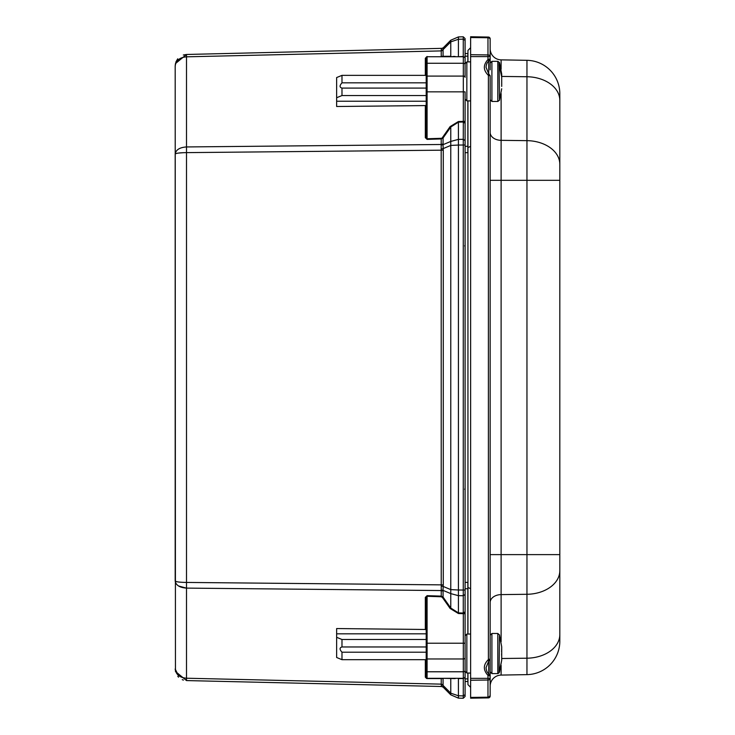 <?xml version="1.0" encoding="UTF-8"?>
<svg xmlns="http://www.w3.org/2000/svg" width="735" height="735" viewBox="0 0 735 735"><rect width="100%" height="100%" fill="white"/><g stroke="black" fill="none" stroke-linecap="round" stroke-linejoin="round"><path stroke-width="1.1" d="M178.256 675.263L175.178 668.979C175.904 674.546 179.68 677.633 186.506 678.221L441.23 684.138L441.441 686.499L186.506 680.573L175.445 671.459L175.178 66.067L175.445 63.596L186.506 54.473L183.309 55.006M175.178 154.102L175.178 580.953C175.904 581.844 179.68 582.331 186.506 582.432L186.506 152.623C179.68 152.715 175.904 153.211 175.178 154.102C175.904 149.793 179.68 147.404 186.506 146.945L186.506 56.825C179.68 57.422 175.904 60.5 175.178 66.067L175.968 61.859M186.506 680.573L186.506 588.11C179.68 587.651 175.904 585.262 175.178 580.953L175.968 581.486M177.787 676.31L178.559 677.174M182.234 679.654L183.419 680.086M182.197 677.477L178.568 675.511M175.454 582.506L175.959 583.544M178.486 585.96L186.332 588.101M178.403 581.973L177.107 581.771M175.959 153.56L177.043 153.293M178.596 153.055L183.585 152.678M177.714 58.828L175.987 61.804M426.199 659.681L341.986 659.681L336.639 657.494L336.639 628.554L425.326 629.482L425.326 597.38L427.108 595.662L441.23 596.122L441.184 145.052L441.23 138.924L443.067 137.996L442.433 137.555L441.23 138.924L427.108 139.393L427.09 138.759L441.211 138.299M426.236 678.35L427.108 678.57L426.199 677.422L426.199 643.208L426.199 677.422L425.326 676.788L425.446 677.44M441.331 48.648L443.279 47.766L441.331 48.648L441.23 50.908L443.067 50.357L443.067 56.292L442.433 56.742L443.067 56.292L441.23 56.476L441.23 50.908L186.506 56.825L186.506 54.473L442.433 48.335M425.326 75.365L425.326 58.267L427.108 56.476L425.326 58.267L426.199 57.633L426.199 91.847L426.199 57.633A0.891 0.891 0 0 1 427.09 56.742L441.211 56.742M442.433 137.555L450.142 126.567L458.41 121.532L463.307 121.367L463.307 91.847L427.09 91.847L427.09 138.759L426.199 137.032L425.326 137.666L425.326 105.574L336.639 106.501L336.639 77.552L341.986 75.365L426.199 75.365M441.211 596.756L442.433 597.5L443.067 597.059L441.23 596.122L441.211 596.756L427.09 596.287L427.108 595.662M426.199 646.644L426.199 643.208L427.09 643.208L427.09 596.287L426.199 598.014L425.326 597.38M426.199 629.877L425.326 629.482M336.639 633.818L426.199 633.818M426.199 674.987L426.199 677.422L427.09 678.313L426.254 677.734M441.211 678.313L443.067 678.754L442.433 678.313L443.067 678.754L443.067 684.698L441.23 684.138L441.23 678.57L427.108 678.57L425.326 676.788L425.326 659.681M441.441 686.499L442.433 686.711M426.199 60.068L426.199 57.633L427.09 56.742L463.307 56.742A1.782 1.782 0 0 1 465.09 58.524L465.09 64.533A1.782 1.259 -0 0 0 463.307 63.274L463.307 56.742M426.199 101.228L336.639 101.228M425.326 105.574L426.199 105.169M458.41 613.523L458.429 612.889L463.261 613.045L463.307 613.679L458.41 613.523L450.142 608.488L442.433 597.5M426.199 643.208L426.199 598.014M336.639 637.309L341.986 639.496L426.199 639.496M341.986 659.681L341.986 652.211C339.46 649.437 339.46 647.682 341.986 646.965L341.986 639.496M441.331 686.407L443.168 687.17L450.775 694.841L458.429 698.14L463.261 698.25L463.307 671.781A1.782 1.259 180 0 0 465.09 670.513L465.09 676.531A1.782 1.782 0 0 1 463.307 678.313L427.09 678.313L427.09 658.973L463.307 658.973L463.307 613.679L465.09 613.679L465.09 611.786L463.261 613.045L463.261 139.328L458.429 139.374L458.41 121.532M441.184 684.643L443.021 685.369L443.067 684.698M465.09 676.531L465.09 694.639L463.261 695.898L458.429 695.788L458.429 698.14L450.775 694.841L443.159 687.17L443.021 685.369L450.775 693.188L458.429 695.788L458.41 678.313M441.184 590.003L443.021 590.38L443.168 586.438L441.331 586.052M442.433 678.313L455.195 678.607M443.067 50.357L443.168 47.885L450.775 40.214L443.168 47.885L443.021 49.686L441.184 50.412M426.199 88.411L426.199 91.847L427.09 91.847L427.09 63.274L463.307 63.274L463.307 76.082L427.09 76.082A0.891 0.634 -0 0 0 426.199 76.706M426.199 137.032L426.199 91.847M336.639 97.737L341.986 95.55L341.986 88.09C339.46 87.364 339.46 85.618 341.986 82.834L341.986 75.365M426.199 95.55L341.986 95.55M441.184 145.052L443.021 144.676L443.067 143.941L441.23 144.492L186.506 146.945L186.506 152.623L443.279 150.17L443.279 584.885L186.506 582.432L186.506 588.11L441.23 590.554L443.067 591.115L443.067 597.059L450.775 608.047L450.142 608.488M441.331 149.003L443.168 148.608L443.021 144.676L450.775 141.432L458.429 139.374L458.429 145.052L450.775 145.429L450.775 127.008L458.429 122.157L463.261 122.001L465.09 123.259L465.09 140.587L465.09 91.847L463.307 91.847L463.307 76.082A1.782 1.259 180 0 1 465.09 77.34L465.09 56.172L467.855 56.172L467.855 53.526A2.765 2.765 0 0 1 467.947 53.536M443.279 584.885L443.168 586.438L450.775 589.617L450.775 593.614L458.429 595.672L458.429 612.889L450.775 608.047L450.775 593.614L443.021 590.38L443.067 591.115M426.199 671.147A0.891 0.634 -0 0 0 427.09 671.781L463.307 671.781L463.307 658.973A1.782 1.259 -0 0 0 465.09 657.715L465.09 590.049L458.429 590.003L458.429 145.052L465.09 145.006L465.09 140.587L463.261 139.328L463.307 121.367L465.09 121.367L465.09 123.259M341.986 646.965L426.199 646.965M426.199 677.422A0.891 0.891 0 0 0 427.09 678.313M426.199 652.211L341.986 652.211M450.142 678.313L450.775 678.754L450.775 694.841M453.467 56.402L454.212 56.43M455.121 56.448L450.142 56.742M465.09 57.743L463.261 56.476L458.41 56.742L458.429 39.267L450.775 41.867L450.775 40.214L458.429 36.915L463.261 36.805L465.09 38.587L465.09 58.524M341.986 82.834L426.199 82.834M426.199 88.09L341.986 88.09M450.142 126.567L450.775 127.008L443.067 137.996L443.067 143.941M443.279 150.17L443.168 148.608L450.775 145.429L450.775 589.617L458.429 590.003L458.429 595.672L463.261 595.727L465.09 594.459L465.09 611.786M465.09 681.52L467.855 681.52L467.855 678.883L465.09 678.883L465.09 635.858L466.844 634.075L470.62 634.011M467.855 53.526L465.09 53.526L465.09 40.416L463.261 39.148L463.261 36.805M465.09 145.006L465.09 590.049M463.261 698.25L465.09 696.468L465.09 694.639M458.429 678.57L463.261 678.57L465.09 677.312M467.947 50.403L470.62 47.729L467.947 50.403L467.947 61.905M467.947 634.057L467.947 100.888M467.947 684.643L470.62 687.308L467.947 684.643L467.947 673.039M467.947 147.505L470.62 146.403M467.947 587.531L470.62 588.634M559.822 570.636A33.452 23.658 180 0 1 526.958 594.284L526.958 180.314L559.822 180.314L559.822 93.768L559.822 641.177A33.452 33.452 0 0 1 526.958 674.629L501.114 675.079A11.154 11.154 0 0 0 490.153 686.224A11.154 11.154 0 0 1 501.114 675.079L501.114 665.368M559.822 100.401A33.452 23.658 180 0 0 526.958 76.743L526.958 60.316A33.452 33.452 0 0 1 559.822 93.768A33.452 33.452 0 0 0 526.958 60.316L501.114 59.866L501.114 69.209M559.822 93.768A33.452 33.452 0 0 0 526.958 60.316L501.114 59.866A11.154 11.154 0 0 1 490.153 48.721M490.153 68.548L490.153 69.843L490.153 68.548M490.153 665.101L490.153 666.397L490.153 665.101M489.914 38.275L490.153 38.845A1.782 1.782 0 0 0 488.398 37.062L490.153 38.845L490.153 69.843M488.711 61.18L488.711 73.886L490.153 75.65L490.153 696.1A1.782 1.782 0 0 1 488.398 697.882L470.62 698.195L470.62 680.242L487.966 680.031L487.966 675.382C483.115 670.035 483.171 664.872 488.113 659.883L488.711 661.059L488.711 673.765M489.914 696.67L487.966 697.892L490.153 695.659A2.233 2.233 0 0 1 487.966 697.892L487.966 697.193L470.62 697.414M490.153 75.65L488.398 75.65L488.398 659.295L490.153 659.295L488.711 661.059L486.055 667.61C486.276 670.66 487.204 672.736 488.839 673.848L490.153 676.053L487.966 675.382L488.61 674.216M488.711 697.285L488.113 697.892L484.301 697.956M490.153 58.892L488.839 61.097C487.176 62.245 486.248 64.322 486.055 67.335L488.711 73.886L488.113 75.062C483.171 70.073 483.115 64.91 487.966 59.563L490.153 58.892L490.153 56.595L470.62 56.595L470.62 680.242M490.153 38.845A1.782 1.782 0 0 0 488.398 37.062L488.711 37.66M488.61 60.729L487.966 59.563L487.966 54.914L470.62 54.702L470.62 36.75L487.966 37.053A2.233 2.233 0 0 1 490.153 39.286L490.153 39.322A2.233 1.58 180 0 0 487.966 37.751L487.966 37.053A2.233 2.233 0 0 1 490.153 39.286L490.153 39.322M470.62 54.702L470.62 56.595M470.62 678.35L490.153 678.35L490.153 695.659A2.233 2.233 0 0 1 487.966 697.892M490.153 678.451A2.233 1.58 180 0 1 487.966 680.031L487.966 697.193A2.233 1.58 -0 0 0 490.153 695.622L490.153 676.053M501.711 656.208L501.702 660.278L499.074 672.865L499.478 634.921L497.806 633.478L491.908 633.478L490.153 635.233M497.806 633.478L497.806 673.618L499.074 672.819M499.478 634.921L501.702 646.818L501.702 660.232L499.478 672.13M501.601 655.335L501.61 653.544M501.592 651.853L501.702 646.818M501.702 660.232L501.702 655.253M497.806 101.467L491.908 101.467L491.908 61.327L497.806 61.327L497.806 101.467L499.478 100.245L499.074 63.091L499.478 63.697L499.478 62.548L501.702 74.042L499.478 63.697M499.478 66.655L501.702 77.028L501.702 86.427M501.702 83.358L501.702 77.028M501.711 82.219L501.711 86.362M501.711 74.189L501.711 77.625M499.074 66.049L499.074 63.091M427.108 139.393L425.326 137.666M426.199 658.339A0.891 0.634 0 0 0 427.09 658.973L427.09 643.208L465.09 643.208M443.067 56.292L450.775 56.292L450.775 41.867L443.021 49.686M427.09 56.742L427.09 63.274A0.891 0.634 -0 0 0 426.199 63.899M463.261 56.476L463.261 39.148L458.429 39.267L458.429 36.915M465.09 588.744L467.855 588.744L467.855 582.368L465.09 582.368M467.947 678.883A2.765 1.957 -0 0 1 467.855 678.883L467.855 673.039M467.855 634.057L467.855 588.744A2.765 1.957 -0 0 0 467.947 588.744M465.09 146.311L467.855 146.311L467.855 100.888M467.855 61.905L467.855 56.172A2.765 1.957 -0 0 1 467.947 56.172M465.09 152.678L467.855 152.678L467.855 146.311A2.765 1.957 -0 0 1 467.947 146.311M467.947 582.368L467.947 152.678M559.822 641.177A33.452 33.452 0 0 1 526.958 674.629L526.958 658.202A33.452 23.658 0 0 0 559.822 634.544M559.822 554.622L501.114 554.622L501.114 594.606L526.958 594.284L526.958 658.202L501.711 658.505M501.711 76.431L526.958 76.743L526.958 140.651L501.114 140.339L501.114 180.314L526.958 180.314L526.958 140.651A33.452 23.658 -0 0 1 559.822 164.309M490.153 602.489A11.154 7.883 180 0 1 501.114 594.606L501.114 641.728M490.153 180.314L501.114 180.314L501.114 554.622L490.153 554.622M501.114 93.584L501.114 140.339A11.154 7.883 180 0 1 490.153 132.456M488.398 659.295L488.113 659.883M488.398 75.65L488.113 75.062M470.62 37.531L487.966 37.751L487.966 54.914A2.233 1.58 0 0 1 490.153 56.494M465.09 671.23L466.844 673.021L466.844 634.075M465.09 99.078L466.844 100.87L466.844 61.924L465.09 63.706M497.806 673.618L491.908 673.618L491.908 633.478M175.445 63.596L175.178 66.067M465.09 488.215L464.685 489.354M464.676 245.692L465.09 246.831M484.301 36.989L488.113 37.053M466.844 673.021L470.62 673.085M466.844 100.87L470.62 100.934M466.844 61.924L470.62 61.859M491.908 673.618L490.153 671.863M491.908 101.467L490.153 99.712M491.908 61.327L490.153 63.081M497.806 61.327L499.478 62.548M499.478 100.245L501.702 88.751"/></g></svg>
